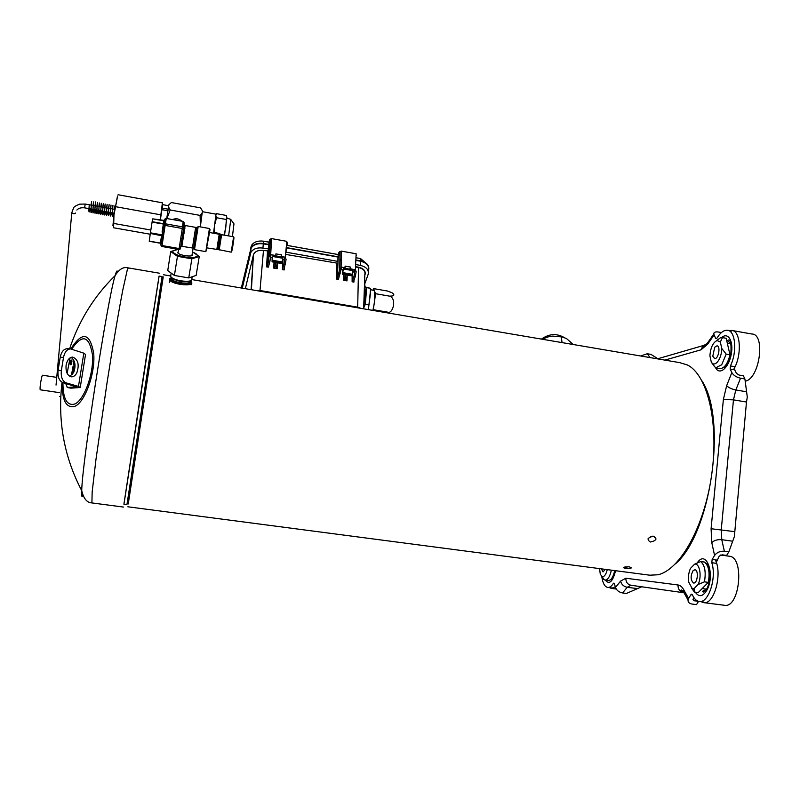 <?xml version="1.0" encoding="UTF-8"?>
<svg xmlns="http://www.w3.org/2000/svg" width="800" height="800" viewBox="0 0 800 800"><rect width="100%" height="100%" fill="white"/><g stroke="black" fill="none" stroke-linecap="round" stroke-linejoin="round"><path stroke-width="1.2" d="M231.33 251.92L231.43 251.85C231.62 253.74 234.08 239.47 233.92 237.39M231.17 252.15L233.63 236.81L221.65 234.67M205.95 251.34L210.04 229.67M196.9 227.31L198.13 226.89L194.49 249.66L205.82 251.64L209.44 228.52L198.13 226.49M181.9 246.13L185.16 225.5L195.66 227.38L192.44 247.98L193.72 247.87L194.47 249.65M180.47 248.41L179.12 248.54L178.96 249.47L180.47 248.41L182.88 233.25L183.65 228.37L182.54 226.88L182.3 228.48L183.65 228.37M182.92 223.5L183.74 226.26M184.71 225.54L184.1 224.43M180.08 220.87L174.47 219.87M183.82 226.9L184.11 224.25M184.02 224.43L184.23 222.86L183.05 222.39M165.09 219.3L166.27 218.44L183.16 221.43L184.25 222.95M161.92 246.44L162.05 245.55L179.12 248.54L182.3 228.48L165.13 225.42L165.38 223.81L163.86 224.84L165.13 225.42L162.05 245.55L160.82 245.06L161.92 246.44L178.97 249.42M160.8 244.96L163.01 234.72L162.85 231.5L162.17 231.54L163.42 223.7L152.15 221.68L150.41 232.82L162.63 234.98L162.17 231.54M161.8 238.37L161.22 237.78L163.01 234.72M162.82 235.98L150.32 233.45L150.41 232.82M150.32 233.45L149.24 241.3L160.42 243.23M161.01 243.81L160.42 243.18L161.22 237.78M163.87 224.8L164.45 220.77M164.63 220.47L152.74 218.86L152.15 221.68M183.95 224.63L184.23 222.86L183.16 221.43L182.54 226.88L165.38 223.81L166.28 218.4L165.19 218.72L162.75 232.39L163.97 224.14L152.08 222.15M152.74 218.86L163.9 220.84L163.42 223.7L164.46 220.72L163.91 220.84M172.6 219.53C175.98 218.13 179.05 218.68 181.81 221.19M178.56 249.5C170.87 250.26 170.99 252.3 178.9 255.63C188.99 258.26 195.16 258.28 197.42 255.71C197.38 254.51 195.74 253.27 192.5 252M192.16 254.08L192.53 254.86C192.76 257.35 179.04 255.41 177.77 252.76L178.23 251.59M178.3 249.36L170.7 251.55L167.74 270.58L174.41 275.47L188.75 277.91L196.13 275.43L199.25 256.53L192.52 251.87M170.7 251.55L177.45 256.32L174.41 275.47M177.45 256.32L191.86 258.82L199.25 256.53M191.86 258.82L188.75 277.91M117.4 196.53L113.96 214.95L112.92 225.74M117.61 195.95L113.97 214.97L113.59 227.77L150.21 234.23M150.84 230.03L113.47 223.4M162.75 204.81L162.39 202.81L160.2 220.17M160.46 214.77L115.74 206.72M168.73 205.74L162.8 204.66L162.19 208.1L161.94 209.67L167.93 210.75M162.19 208.1L168.18 209.18M162.39 202.81L118.08 194.74M161.94 209.67L160.3 220.19M168.53 206.94L170.18 209.98L200.08 215.4L200.44 226.15L202.43 210.87L200.57 207.88L171.36 202.55L168.89 204.77L166.73 218.48M200.44 226.15L200.32 226.89M170.18 209.98L166.93 218.51M213.54 233.22L216.02 214.17L202.39 211.69M214.53 227.13L214.05 233.31M219.76 234.24L219.87 233.54L219.68 234.65L224.07 235.1M215.06 223.57L216.48 217.72L226.36 219.51L225.79 227.36L224.07 235.01M214.19 232.52L219.87 233.54M226.9 217.63L224.53 235.19M216.48 217.72L215.99 216.23M216.1 214.63L216.54 213.68L226.3 215.45L226.9 217.57L226.36 219.51M226.88 218.2L230.82 219.31L228.6 235.91M230.83 219.59L233.97 223.85L232.43 236.6M202.31 213.07L200.08 215.4M114.18 213.35C115.12 204.99 115.14 203.63 114.26 209.27C114.95 205.06 114.98 206.11 114.32 212.4M113.48 213.01C110.3 226.44 114.45 194.6 112.34 208.92M111.56 212.67C108.36 226.1 112.51 194.25 110.42 208.58M109.64 212.32C108.28 217.49 107.96 216.24 108.7 208.58L108.7 208.58C109.38 203.31 109.32 203.19 108.5 208.23M113.4 213C110.85 223 114.01 198.05 112.31 208.92M111.48 212.65C108.92 222.65 112.07 197.7 110.39 208.57M109.56 212.31C108.46 216.08 108.17 214.93 108.71 208.85C109.2 204.64 109.12 204.43 108.47 208.23M107.64 211.97C105.04 221.97 108.19 197 106.54 207.88M105.72 211.62C103.1 221.62 106.24 196.64 104.62 207.53M103.79 211.28C101.36 221 103.86 198.96 102.97 205.74L102.69 207.19M107.72 211.98C104.48 225.41 108.62 193.54 106.58 207.89M105.8 211.64C102.54 225.07 106.68 193.19 104.65 207.54M103.88 211.29C100.89 224.25 104.06 196.77 103.11 205.04L102.73 207.19M101.95 210.95C98.65 224.39 102.78 192.48 100.8 206.85M100.03 210.6C96.71 224.04 100.83 192.13 98.88 206.5M98.1 210.26C94.76 223.7 98.88 191.77 96.95 206.16M96.17 209.91L95.17 213.16C93.62 214.4 96.9 193.47 95.02 205.81M101.86 210.93C99.22 220.93 102.35 195.94 100.76 206.84M99.94 210.59C97.27 220.59 100.41 195.59 98.83 206.49M98.01 210.24C95.33 220.24 98.46 195.23 96.9 206.15M96.08 209.9L95.29 212.18C93.95 213.31 96.48 196.32 94.97 205.8M94.15 209.55C91.44 219.55 94.56 194.52 93.04 205.45M92.21 209.2C89.49 219.21 92.61 194.17 91.11 205.11M90.28 208.86C89.1 212.63 88.77 211.47 89.28 205.36L89.28 205.36M94.24 209.57C90.86 223.01 94.98 191.06 93.09 205.46M92.31 209.22C88.91 222.66 93.03 190.7 91.15 205.11M90.38 208.88C88.93 214.04 88.55 212.78 89.25 205.09M192.04 277.26L191.87 279.81C190.87 282.58 176.56 281.15 171.96 277.8L170.62 276.51L170.85 275M190.89 280.6C188.94 282.81 176.47 281.32 172.4 278.37L171.12 277.13M190.5 280.88L190.03 283.46C185.26 285.9 168.02 281.38 170.4 278.32L171.53 277.49M191.04 281.54L191.53 282.17C194.83 286.94 171.95 284.68 169.76 279.98L169.7 278.78L170.69 277.98M56.7 377.37L42.44 375.22L41.75 376.93C40.39 383.26 39.86 387.55 40.15 389.79L59.6 392.67M541.46 339.1C548.85 333.82 556.31 333.22 563.86 337.31M126.94 504.6L123.91 504.2L146.79 354.28L159.08 276.07L162.08 276.57L126.94 504.6L162.07 276.57M78.48 386.41L83.82 353.16L70.6 348.92C67.04 349.12 64.68 351.95 63.5 357.43L61.37 370.52C60.74 377 62.35 381.13 66.2 382.89L62.94 382.62L76.36 386.84L67.38 387.46L70.98 388.16L80.23 387.52L78.48 386.41L66.2 382.89M83.82 353.16L85.53 354.51L80.3 387.08M70.07 357.88L67.12 373.36M65.63 383.39L67.38 387.46M73.79 372.21L73.58 370.55L72.25 370.88L71.69 373.51L72.63 374.15M72.78 369.49L74.4 368.2L74 365.76L72.59 367.14L73.08 369.56M74.9 363.74L74.58 364.36M74.45 361.82L74.06 361.33L73.53 361.9L73.23 364.81L73.72 362.08L74.09 363.28L74.53 362.09M72.68 373.63L71.88 372.87L72.81 370.93L73.57 372.21L72.37 373.66M73.43 369.01L72.63 368.27L73.56 366.32L74.32 367.59L73.12 369.04M71.72 349.14C82.21 333.78 89.1 335.55 92.4 354.44C94.21 373.41 83.67 401.69 74.05 404.23C66.64 405.54 62.94 398.33 62.94 382.62C59.08 380.86 57.47 376.74 58.09 370.27L60.23 357.19C61.4 351.73 63.78 348.9 67.35 348.7L70.6 348.92M71.15 357.33C75.3 360.81 76.1 365.92 73.56 372.67L69.79 376.36M66.11 365.1C67.21 359.95 69.44 357.28 72.77 357.1C78.17 359.43 79.51 364.71 76.79 372.92C75.35 375.58 73.56 376.88 71.41 376.83C67.33 375.72 65.56 371.81 66.11 365.1M70.98 388.16L70.46 388.06M73.4 370.43L72.22 371.47M71.89 372.95L72.34 374.18M73.12 370.9L73.84 371.66M74.15 365.82L72.96 366.86M72.64 368.34L73.02 369.54M73.87 366.29L74.59 367.04M74.27 368.52L73.67 369.06M74.19 361.4L73.72 362.08M73.35 363.95L73.42 364.69M73.97 361.85L74.41 362.54M693.17 570.55C690.32 576.01 690.45 580.16 693.56 583.01C697.51 583.91 698.94 569.99 694.92 569.78L693.17 570.55M694.35 564.29L700.66 561.55L704.51 562.07C708.75 565.69 710.03 572.45 708.32 582.36L704.43 581.85L698.03 584.54C702.17 576.78 699.63 562.52 694.51 564.25L690.49 568.37C688.6 572.61 688.02 577.19 688.74 582.09L692.03 588.28L694.1 588.55L694.4 592.05L691.4 587.85M698.03 584.54L694.1 588.55M708.32 582.36L698.25 592.55L694.4 592.05M715.34 559.87C722.68 574.27 713.92 605.38 703.46 602.6L701.03 601.68M703.67 602.63L724.29 605.26C739.8 608.88 744.92 556.87 729.2 556.21L720.61 555.03M700.66 561.55C704.87 565.17 706.13 571.93 704.43 581.85M368.52 270.31L368.62 270.05C369.56 265.5 366.9 262.43 360.62 260.82L360.62 258.57L356.02 257.74M269.78 241.3L269.6 239.8L268.89 242.17L263.58 241.22C258.19 240.51 254.26 241.78 251.78 245.02L241.32 288M339.31 253.74L339.01 252.24L338.09 254.54L286.97 245.4M269.63 241.56L268.9 244.46L263.41 243.48C257.92 242.76 253.92 244.05 251.39 247.34L241.46 288.03L250.92 248.42C253.22 244.67 257.34 243.17 263.31 243.89L268.92 244.73L267.21 266.57L266.55 266.85L268.4 267.17L269.87 261.47L268.57 261.24L270.32 239.18L268.64 248.96L262.92 248.08C257.1 247.37 253.07 248.84 250.83 252.48L250.92 248.42M360.62 260.82L355.85 259.97M356.02 256.47L355.95 257.97M338.09 254.54L338.22 256.82L339.13 253.99M338.22 256.82L286.38 247.58L287.16 244.7L286.57 243.95M340.57 259.37L339.89 259.25M272.17 257.4L272.06 261.84L272.48 257.45M272.98 255.71L282.91 257.47L282.82 258.28L281.77 263.55L272.06 261.84M282.82 258.28L272.94 256.53M268.89 242.17L268.9 244.46M342.75 269.84L342.76 270.67L343.4 268.97L342.43 274.2L342.29 269.76M343.39 268.15L353.09 269.86L353.05 270.67L351.91 275.86L342.43 274.2M343.4 268.97L353.05 270.67M123.96 504.21L159.12 276.07M70.83 348.94C82.28 331.1 89.89 332.54 93.68 353.26C95.65 373.58 84.33 403.92 74.01 406.59C65.88 407.91 61.93 399.82 62.18 382.33M256.06 290.51L259.99 290.51L357.69 307.16L361.11 308.4M251.1 289.67L253.43 254.91L245.35 288.69M242.27 288.16L250.83 252.48M253.43 254.91L253.83 253.86C255.7 251.04 258.91 249.92 263.47 250.49L268.14 250.92M355.64 264.54L360.36 265.38C366.48 266.94 369.09 269.93 368.16 274.35L364.7 284.06M338.22 257.11L337.87 261.39L285.98 252.17L286.22 247.82L338.23 257.09L337.31 278.81L339.78 268.83L339.97 251.67L338.23 257.09M285.57 254.39L337.51 263.21M355.83 260.39L360.48 261.22C366.76 262.83 369.42 265.9 368.48 270.44L368.38 271.65M270.32 239.18L271.62 238.61L286.82 241.34L285.27 257.56L284.32 260.02L282.65 259.25M339.97 251.67L341.29 251.11L356.14 253.78L355.38 269.94L350.44 268.72L350.49 267.07L345.07 266.11L345.02 267.76L341.48 267.14L338.45 279.4L336.65 279.08L337.31 278.81M364.53 283.5C365.32 286.01 365.13 291.28 363.97 299.31M282.4 269.61L283.93 263.94L285.23 264.16L283.79 269.46L284.23 269.93L282.4 269.61L282.91 259.29M277.16 268.7L273.66 268.09L274.91 267.65L275.59 265.15L276.88 265.38L276.25 267.75L277.16 268.7L277.68 262.83M352.12 281.78L354.02 276.24L355.29 276.46L353.5 281.63L353.91 282.1L352.12 281.78L352.14 275.37M347 280.89L343.58 280.29L344.88 279.82L345.69 277.43L346.95 277.65L346.17 279.96L347 280.89L347.24 275.04M341.06 269.62L342.96 269.88M344.85 268.41L345.02 267.76M350.27 269.37L350.44 268.72M355.05 269.54L354.32 272.36L352.88 271.63M339.78 268.83L341.46 267.48M339.02 273.61L340.29 273.83M354.02 276.24L355.05 269.88M355.38 269.94L356.17 271.72L355.29 276.46M349.85 269.29L344.94 268.07M347.05 275.01L346.95 277.65M345.73 274.78L345.69 277.43M350.49 267.07L349.86 268.94M267.21 266.57L268.57 261.24M283.93 263.94L284.93 257.5M285.27 257.56L286.09 259.36L285.23 264.16M275.64 256.18L275.78 255.53L271.05 254.69L269.87 261.47M275.78 255.53L275.91 253.87L281.46 254.85L280.95 256.77L275.71 255.84M284.94 257.15L281.33 256.51L281.46 254.85M269.3 256.4L271.01 255.04M270.61 257.29L272.61 257.48M281.19 257.16L281.33 256.51M275.76 262.49L275.59 265.15M277.11 262.73L276.88 265.38M714.7 347.24L712.79 356.19L714.65 358.59C718.43 359.29 720.89 345.88 716.98 345.83L714.7 347.24M725.65 338.18L722.42 337.61L720.32 342.01L717.02 340.52C712.87 342.65 710.5 347.76 709.92 355.84L711.33 362.29L712.78 363.71C714.38 364.43 716.08 363.68 717.85 361.45C720.32 357.95 721.63 353.64 721.79 348.5L726.19 354.12L721.7 364.76L715.63 367.86L711.33 362.29M720.32 342.01L721.79 348.5M726.17 338.27L729.98 354.77L726.19 354.12M729.98 354.77C727.74 363.65 724.43 368.27 720.06 368.64L719.6 368.57M729.42 330.63L731.61 330.42C740.78 330.32 742.18 355.7 733.55 369.65M745.17 381.16C759.54 379.25 765.94 333.94 751.85 334.01L732.47 330.57M716.61 340.65L720.6 337.63L722.42 337.61M601.42 568.86L603.02 571.94L605.25 569.36M599.58 568.62L600.27 574.11L601.93 576.45C604.12 577.17 605.9 574.89 607.27 569.62M604.01 579.44L601.2 575.82M605.1 580.06L608.33 580.48C611.08 580.42 613.19 577.17 614.67 570.73L614.65 570.59M615.29 586.8L611.35 588.42L609.63 587.68M614.67 570.73L611.35 570.29C609.87 576.74 607.77 579.99 605.04 580.06L603.71 579.4M373.02 290.14L373.58 288.61L387.41 291.02L391.85 292.65C395.13 294.99 394.35 296.15 389.52 296.13L390.42 296.4C396.88 299.95 392.5 314.64 387.49 312.12L389.91 313.3M373.58 288.61L374.31 290.52L370.43 289.69M374.78 291.76L375.52 293.7L374.74 299.75L374.31 290.52M374.74 299.75L373.19 310.45M374.24 303.67L372.9 310.4M370.48 290.61L368.4 309.64M365 286.89L370.32 288.29L370.55 292.77L368.33 309.62M365.01 288.45C365.64 292.04 365.22 297.81 363.75 305.74M365.01 287.21L366.65 287.65L365.37 304.1L363.67 308.04M370.32 288.29L366.65 287.65M369.06 304.73L365.37 304.1M363.8 304.21C364.78 298.62 365.15 294.2 364.91 290.93M373.46 309.73L387.49 312.12M375.52 293.7L389.52 296.13M601.83 576.81C602.76 583.19 604.7 586.73 607.64 587.43C609.58 587.66 611.48 586.34 613.33 583.48L613.91 583.08L614.43 583.76L615.48 587.47L620.58 581.11L625.85 578.23L677.99 584.97C680.18 585.28 682.08 586.86 683.71 589.72L688.61 598.5L688.04 600.01C687.88 602.22 689.27 603.58 692.21 604.08L696.52 604.63L698.54 601.32M716.44 563.34L711.78 562.71C716.92 578.01 708.34 603.82 699.11 601.44C696.36 600.96 694.12 598.75 692.39 594.81L691.73 594.15L690.88 594.74L688.61 598.5M711.78 562.71L712.16 559.44L714.57 555.45L711.77 542.58L711.09 528.73L723.38 399.47L726.65 385.68L731.83 372.58C733.52 375.38 736.42 377.26 740.53 378.21L744.9 378.95L743.37 375.78L739.02 375.04L736.41 373.36L734.73 369.85L734.66 367.58M721.44 332.55L718.38 332.01C715.34 331.59 713.81 332.27 713.77 334.05L715.6 338.27L716.12 338.72L717.11 337.96C720.33 332.67 723.7 330.09 727.21 330.23C735.41 330.22 737.47 351.76 730.4 365.94L730.17 369.07L731.83 372.58M714.57 555.45C716.84 552.4 720.11 551 724.36 551.24L728.82 551.85L726.63 555.44L722.18 554.83L719.24 556.09L716.29 562.33M693.97 597.73L692.98 599.54L694.23 600.76L698.41 601.29M719.25 334.84L718.49 335.84M640.58 355.98L647.27 353.75L650.99 354.39L657.82 358.75M724.36 551.24L721.77 539.69L721.25 529.75L733.46 399.87L746.48 402.02L747.29 397.06L744.9 378.95M746.48 402.02L734.36 536.66L728.82 551.85M615.48 587.47C616.64 590.4 619.01 592.23 622.58 592.96L626.4 593.45L641.7 586.78M128.26 503.86L163.21 276.99M191.96 279.6L679.67 362.63L687.31 364.94C707.21 374.49 719.14 421.89 711.74 474.35C704.5 526.82 679.81 570.24 657.81 574.78L649.73 575.19L127.85 506.79M648.03 538.79C651.83 535.27 654.48 535.32 655.99 538.97L655.82 539.48M623.37 567.56L629.1 566.71L631.4 567.91M702.06 381.02C727.45 419.71 710.84 534.1 675.35 563.93M562.03 342.6L561.32 336.73L566.46 338.5L573.22 344.51M542.14 339.22L548.04 336.91L552.53 336.12L562.84 337.01M552.53 336.12L561.32 336.73M650.35 542.01C646.57 539.48 647.6 537.55 653.44 536.22C657.25 538.87 656.22 540.8 650.35 542.01M629.07 566.78C632.6 568.09 631.47 568.7 625.68 568.63C622.14 567.47 623.27 566.86 629.07 566.78M183.66 228.03L183.8 227.04L184.95 228.24M183.79 226.61L183.86 225.45M219.17 250.03L221.62 234.67L218.75 249.64M220.05 234.71L220.78 235.1L218.38 249.57L231.2 252.16M218.4 249.57L217.7 249.45L220.08 234.98L219.58 234.64M207.32 247.95L217.21 249.46L219.25 234.25M216.8 249.62L219.22 234.24L209.75 232.55M195.68 227.38L196.88 227.6L193.72 247.87M183.02 238.59L181.86 238.57M184.13 233.75L182.88 233.25M182.67 242.92L181.24 243.55M182.12 245.97L180.75 246.63M162.85 231.5L163.86 224.84M160.99 243.86L160.43 243.08L149.26 241.12M164.61 220.45L164.78 219.45M164.04 223.79L163.33 224M149.24 241.3L160.42 243.18M164.15 223.31L163.97 224.14M183.16 221.43L166.28 218.44M173.05 278.76C177.97 281.32 183.15 282.23 188.58 281.48M172.4 278.37L171.96 277.8L171.75 279.11C173.49 282.89 192.01 284.91 189.99 281.12M171.93 277.95L171.96 277.79C164.77 281.63 194.88 287.1 190.05 281.09M69.82 363.73L69.84 362.9C72.49 354.11 72.11 368.6 69.82 363.73M60.23 357.19L63.5 357.43M61.37 370.52L58.09 370.27M71.94 361.28L71.72 360.69C72.46 359.66 71.16 365.69 70.98 364.33L70.78 362.61L71.93 361.23M360.62 259.97L361.62 260.98M356.03 257.72L359.73 258.41M360.62 259.57L364.93 262.35M260.93 240.98L263.14 241.15M361.88 261.1L360.62 260.69M362.07 261.15L360.62 260.67M340.53 260.73L339.87 260.62M340.54 260.42L339.88 260.3M253.37 255.78L251.41 289.72M281.88 263.25L272.18 261.54M281.98 262.88L272.28 261.17M282.18 261.96L272.45 260.25M287.02 244.22L287.32 242.59M287.38 242.99L286.74 242.21M263.41 243.48L263.58 241.22M356.03 256.23L356.1 254.72M356.37 255.35L356.16 254.76M339.05 252.27L339.94 251.76M352.07 275.57L342.6 273.91M352.19 275.21L342.72 273.54M352.41 274.31L342.91 272.64M250.61 249.15L251.01 246.81M269.63 239.83L270.28 239.33M159.5 273.22L128.33 267.91L127.31 269.75L122.8 290C118.66 311.42 112.78 345.96 107 383.07L95.98 459.37L92.16 491.93L91.91 502.93L123.47 507.06M82.99 495.46C81.93 498.02 81.51 496.43 81.73 490.68C81.94 464.31 107.84 297.63 115.12 275.62C116.43 271.03 117.22 269.82 117.48 272M355.54 266.65L358.6 267.19C363.65 268.47 365.8 270.93 365.06 274.58L364.82 275.23M263.31 243.89L262.92 248.08M268.66 244.85L268.39 249.05M337.97 257.21L337.87 261.39M285.98 252.17L286.4 248.01M360.48 261.22L360.36 265.38M363.64 308.83L364.84 274.69C365.57 271.14 363.47 268.74 358.55 267.49L358.6 267.19M250.52 249.57L250.43 253.59M357.69 307.16L358.55 267.49L355.53 266.96M336.86 263.49L336.65 279.08M284.23 269.93L284.55 266.67M285.41 257.6L285.72 254.43M274.05 262.19L273.66 268.09M267.5 251.2L266.55 266.85M259.99 290.51L263.47 250.49M353.91 282.1L354.01 280.18M343.7 274.42L343.58 280.29M344.88 279.82L344.98 274.64L344.91 279.74M341.12 267.42L341.29 251.11M270.66 254.98L271.62 238.61M275.3 262.41L274.96 267.52M714.06 335.02L707.56 344.29L700.99 349.83L664.82 360.11M697.09 562.95L698.42 561.29C707.14 550.85 714.98 575.47 707.1 589.78C702.97 596.72 699.03 597.51 695.27 592.16M721.75 337.51C728.15 331.7 733.8 341.38 731.24 354.42C728.88 367.48 719.94 375.37 715.95 368.36L715.68 367.88M615.57 570.71C612.71 581.88 609.27 585.01 605.28 580.09M706.17 563.58L706.22 563.58C706.84 562.47 707.96 564.91 709.59 570.91C710.19 578.46 709.25 584.41 706.78 588.75L703.32 592.06C701.89 591.47 702.85 590.68 706.21 589.69L704.76 588.92M707.81 566.64L708.52 566.59M726.24 365.48L725.64 365.2M729.28 343.61L730.73 343.3C727.75 341.3 727.03 340.21 728.56 340.01C730.72 339.87 731.46 344.64 730.79 354.33C727.9 366.18 723.42 368.34 723.51 367.54L723.39 367.52M730.4 365.94L734.96 366.72M730.17 369.07L734.73 369.85M716.71 338.47L715.6 338.27M707.56 344.29L707.45 343.09L710.39 340.25M700.99 349.83L703.1 345.6L706.52 344.21M650.06 357.59L647.27 353.75M716.83 560.07L712.16 559.44M690.88 594.74L692.44 594.94M711.77 542.58C714.2 540.33 717.53 539.36 721.77 539.69L732.61 541.2M711.09 528.73L734.47 531.62M723.38 399.47L733.46 399.87L735.82 389.98L740.53 378.21M726.65 385.68C728.63 387.69 731.69 389.12 735.82 389.98L746.47 391.76M693.22 598.97L694.23 600.76M622.58 592.96L627.22 587.29L636.65 588.5M620.58 581.11C621.45 584.45 623.66 586.5 627.22 587.29L630.98 585.26L683.42 592.7M625.85 578.23C625.81 582.09 627.54 584.44 631.02 585.27M677.99 584.97C677.97 589.23 679.86 591.82 683.68 592.74L683.69 592.74C680.77 591.19 680.05 590.26 681.51 589.98L683.31 591.51L685.48 595.42M683.71 589.72L683.31 591.51L688.04 600.01M614.38 583.61L613.33 583.48M75.66 213.04C74.44 214.06 73.15 213.95 71.8 212.71L71.85 212.2M76.86 210.06C78.48 208.18 81.07 207.45 84.63 207.85L85.19 204.04L114.77 209.36M56.04 385.09L71.8 212.71L73.56 207.94C73.85 206.88 75.85 205.63 79.55 204.17L85.18 204.04M59.58 396.39L60.77 396.56M209.86 229.6L209.49 229.1M181.1 246.21L192.45 247.98M183.85 226.33L183.81 226.98M185.06 225.49L184.47 225.34M161 243.49L161.95 237.66L160.82 245.06L161.91 246.49L178.96 249.47L180.1 249.1M192.39 254.37L192.23 255.36M168.36 207.99L168.7 207.49M178.58 249.41L178 253.06M193.13 248.14L191.92 255.55M215.63 219.36L216.33 218.26M170.62 276.51L171.08 273.56M170.4 278.32L169.7 278.78M191.1 284.82L191.28 283.75M169.34 282.65L169.76 279.98M67.17 387.45L70.77 388.15M708.74 567.18L707.96 567.08M706.55 589.15L702.17 588.58M692.03 588.28L694.26 591.58M359.68 258.37L360.3 258.51M360.62 258.6L365.04 262.41M263.12 241.11L268.81 242.12M286.98 245.37L338.01 254.5M361.45 260.99L360.62 260.74M286.97 244.16L287.38 242.77L286.77 241.9M356.04 256.06L356.11 254.47M339.15 253.95L339.07 252.22L340.04 251.45M251.78 245.02L251.39 247.34M269.66 241.47L269.66 239.74L270.41 238.99M62.04 382.26C57.48 420.7 64.04 456.84 81.73 490.68C83.59 498.62 86.99 502.7 91.91 502.93M128.14 267.87C123.49 266.56 119.15 269.15 115.12 275.62C94.2 296.14 79.03 320.55 69.58 348.85M339.81 268.66L340.01 251.59M337.5 263.25L337.3 278.84M268.12 250.98L267.18 266.63M269.36 256.12L270.37 239.05M275.26 262.41L274.91 267.65M730.88 343.89L727.32 343.26M726.61 364.99L725.88 364.87M720.06 368.64L716.31 368M717.02 340.52L720.6 337.63M712.78 363.71L714.41 366.48M613.25 577.02L612.61 576.93M616.22 589.04L611.47 588.43M601.93 576.45L604.25 579.79M707.69 566.32L708.51 566.57M725.35 365.57L726.21 365.52M731.71 331.03L728.05 330.38M713.77 334.05L707.45 343.09C704.89 345.78 703.56 346.83 703.48 346.23L703.1 345.6L657.46 358.85M703.73 602.03L699.31 601.46M611.59 587.93L607.75 587.44M612.94 577.59L612.12 577.8M610.57 579.68L610.75 579.78C611.76 580.61 613.27 577.57 615.27 570.67M163.6 274.77L170.42 275.93M127.27 502.6L128.32 503.95M161.88 277.91L163.29 276.94M84.63 207.85L114.21 213.14"/></g></svg>
